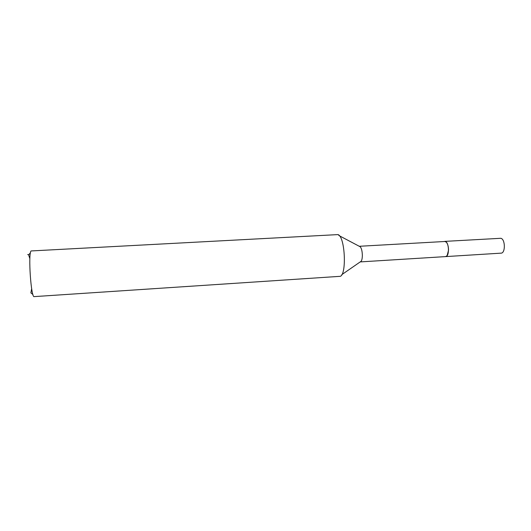 <?xml version="1.0" encoding="UTF-8"?>
<svg xmlns="http://www.w3.org/2000/svg" width="531" height="531" viewBox="0 0 531 531"><rect width="100%" height="100%" fill="white"/><g stroke="black" fill="none" stroke-linecap="round" stroke-linejoin="round"><path stroke-width="0.8" d="M359.275 246.284L445.303 241.466C449.246 242.382 449.551 256.792 445.635 256.599L501.065 253.148C505.565 253.294 505.359 239.142 500.839 238.286L444.726 241.386L446.332 242.189C447.779 243.968 448.509 246.636 448.516 250.214L447.135 255.61L445.635 256.599L360.21 261.909M445.648 241.625L446.332 242.189C447.779 243.968 448.509 246.643 448.522 250.214L447.135 255.61L446.518 256.254M359.321 246.278L360.343 246.849C361.584 248.581 362.255 251.428 362.341 255.398C362.308 258.093 361.93 260.031 361.199 261.225L341.772 274.673M338.015 234.596L31.05 250.951C27.997 253.944 31.083 298.349 34.196 296.61L339.555 276.366C346.869 277.248 345.409 236.786 338.015 234.596L339.448 235.81L360.343 246.849M30.871 292.933L31.661 288.758M29.869 258.75L28.614 254.754L27.685 254.568M30.891 292.88L32.909 294.486M28.614 254.754L30.426 252.915"/></g></svg>
